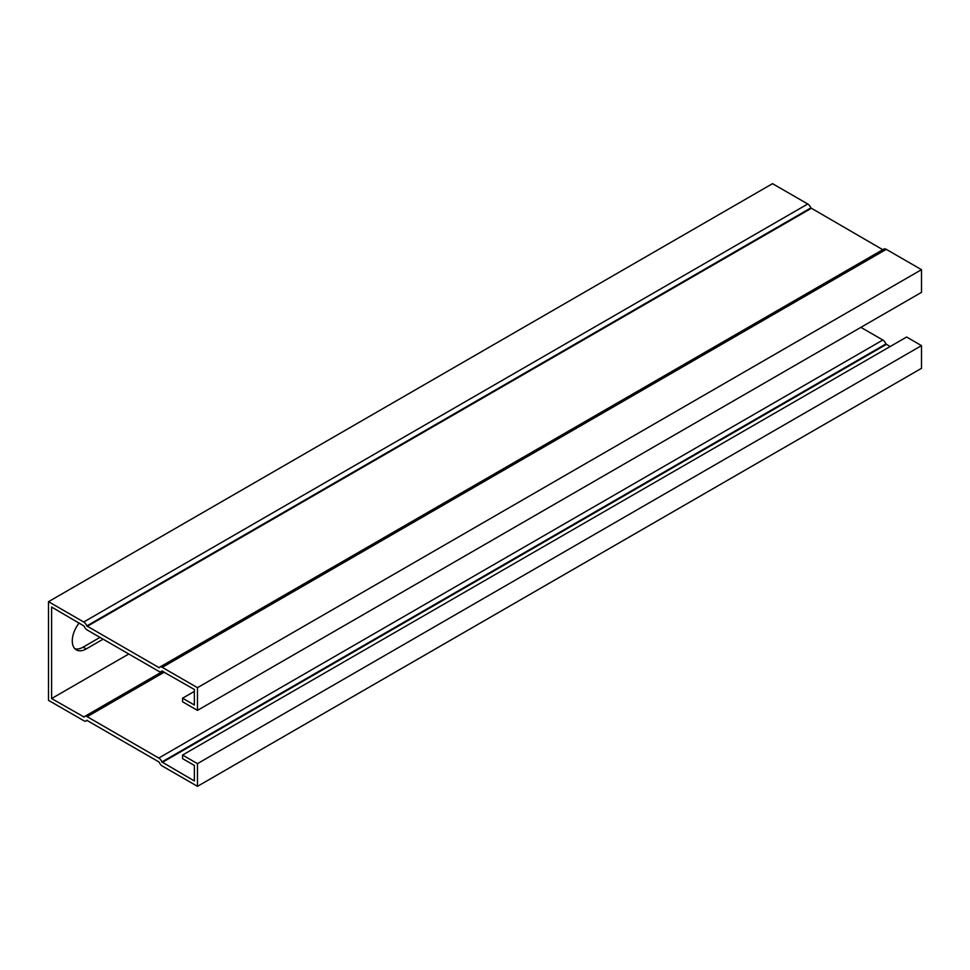 <?xml version="1.0" encoding="UTF-8"?>
<svg xmlns="http://www.w3.org/2000/svg" width="970" height="970" viewBox="0 0 970 970"><rect width="100%" height="100%" fill="white"/><g stroke="black" fill="none" stroke-linecap="round" stroke-linejoin="round"><path stroke-width="1.45" d="M128.767 653.998L51.604 698.545L84.075 717.036A4.971 2.874 60 0 1 84.681 716.442A4.971 2.874 60 0 1 87.167 716.684L158.789 758.043A4.971 2.874 60 0 1 161.893 761.959L194.364 780.959L194.364 765.439L182.566 758.625L182.566 755.048L906.611 337.026L921.5 345.623L921.5 368.321L197.468 786.343L197.468 763.645L921.5 345.623M860.887 327.351L882.833 340.021A4.971 2.874 60 0 1 885.925 343.95L890.06 346.581M194.364 691.392L182.566 698.194L194.364 705.008L194.364 689.476L161.893 670.985A4.971 2.874 60 0 1 161.287 671.579A4.971 2.874 60 0 1 158.789 671.325L87.167 629.979A4.971 2.874 60 0 1 84.075 626.05L51.604 607.05L51.604 698.545M103.111 639.181L86.257 648.918A19.752 11.397 -60 0 1 76.375 649.9A19.752 11.397 -60 0 1 79.176 622.97M182.566 698.194L182.566 701.783L197.468 710.379L921.5 292.358L921.5 269.672L886.289 249.338A4.971 2.874 -120 0 0 883.803 249.096L159.771 667.105A4.971 2.874 -120 0 0 159.165 667.712L86.803 625.929A4.971 2.874 -120 0 0 83.711 622.012L48.5 601.679L48.5 700.328L83.711 720.661A4.971 2.874 -120 0 0 86.197 720.904A4.971 2.874 -120 0 0 86.803 720.31L159.165 762.08A4.971 2.874 -120 0 0 162.257 766.009L197.468 786.343M197.468 710.379L197.468 687.681L921.5 269.672M48.5 601.679L772.532 183.657L807.743 203.991L83.711 622.012M74.957 648.784A19.752 11.397 120 0 0 83.153 647.123L100.007 637.387M197.468 763.645L182.566 755.048M197.468 687.681L162.257 667.36A4.971 2.874 -120 0 0 159.771 667.105M882.761 249.69L810.835 207.919A4.971 2.874 -120 0 0 807.743 203.991M886.289 344.411L162.257 762.432M84.317 716.721L83.711 717.072M886.289 249.338L162.257 667.36M83.153 647.123L86.257 648.918M885.925 343.95L161.893 761.959M882.833 340.021L158.789 758.043M164.33 672.137L87.167 716.684M810.835 207.919L86.803 625.929M811.211 208.38L87.167 626.39M159.407 667.396L158.789 667.748M162.875 671.301L84.681 716.442M162.317 670.973L161.287 671.579M87.239 720.31L86.197 720.904"/></g></svg>
